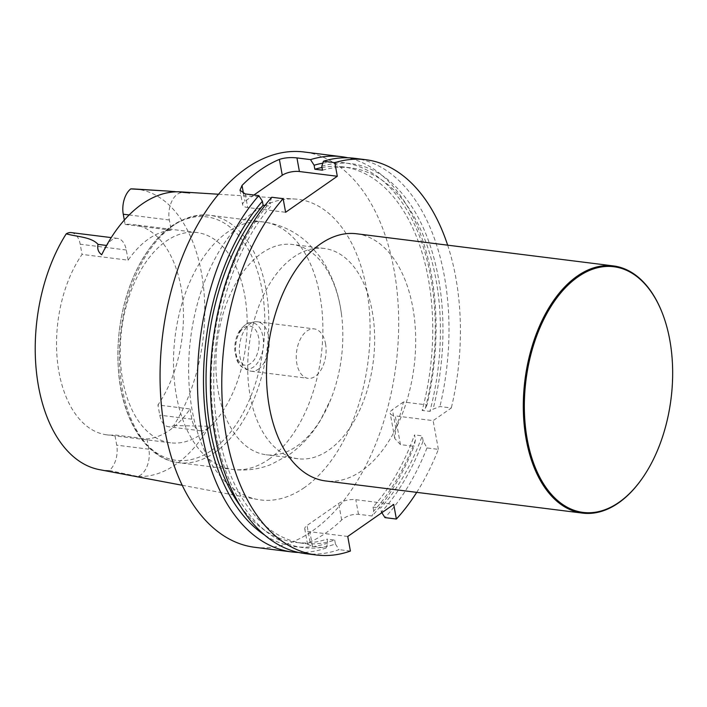 <?xml version="1.0" encoding="UTF-8"?>
<svg xmlns="http://www.w3.org/2000/svg" width="707" height="707" viewBox="0 0 707 707"><rect width="100%" height="100%" fill="white"/><g stroke="black" fill="none" stroke-linecap="round" stroke-linejoin="round"><path stroke-width="0.53" stroke-dasharray="3.54 2.65" d="M298.548 552.467A199.188 117.645 97.1 0 0 326.095 548.022L312.503 546.317L307.572 544.337L310.055 542.022A199.188 117.645 97.1 0 0 326.183 532.742A199.188 117.645 97.1 0 0 341.684 519.99C346.395 515.969 351.998 514.069 358.476 514.298L372.059 515.995A199.188 117.645 97.1 0 0 414.046 446.32L400.462 444.623L395.24 415.884L433.144 420.63L451.313 407.974L439.922 406.543L433.082 409.15L429.865 411.394L422.185 410.44A189.255 111.777 -82.9 0 0 342.913 166.852A189.255 111.777 -82.9 0 0 322.03 167.524M400.462 444.623L394.771 438.481L395.876 428.539A199.188 117.645 -82.9 0 0 403.441 401.983L427.001 404.925A199.188 117.645 97.1 0 0 347.941 157.785M254.626 547.28A199.188 117.645 97.1 0 0 312.326 531.001A199.188 117.645 97.1 0 0 398.607 315.994A199.188 117.645 97.1 0 0 304.098 151.996M373.72 511.055L373.004 507.087A189.255 111.777 -82.9 0 0 414.532 434.893L415.46 439.984A193.515 114.295 -82.9 0 1 373.72 511.055L372.059 515.995M373.004 507.087L380.684 508.05A189.255 111.777 -82.9 0 0 422.212 435.848L414.532 434.893M416.723 492.355A199.188 117.645 -82.9 0 0 438.367 449.36L426.975 447.938L423.14 440.947A193.515 114.295 -82.9 0 1 381.4 512.018L380.684 508.05M423.14 440.947L422.212 435.848M426.975 447.938A199.188 117.645 -82.9 0 1 384.979 517.612M381.842 512.708L381.4 512.018M322.79 163.184A193.515 114.295 -82.9 0 1 425.402 408.195L422.185 410.44M322.516 170.193A189.255 111.777 -82.9 0 1 350.584 167.815A189.255 111.777 -82.9 0 1 429.865 411.394M321.791 166.207A193.515 114.295 -82.9 0 1 433.082 409.15M354.446 158.297A199.188 117.645 -82.9 0 1 439.922 406.543M447.655 245.179A199.188 117.645 -82.9 0 1 451.313 407.974M253.928 195.017L244.905 201.301A12.452 4.719 -10.3 0 0 242.625 204.774A12.452 4.719 -10.3 0 0 247.706 207.54L285.61 212.286M347.747 536.463L309.852 531.717A12.452 4.719 169.7 0 1 304.77 528.951A12.452 4.719 169.7 0 1 307.05 525.478L338.671 503.446A12.452 4.719 169.7 0 1 355.815 499.699L393.719 504.436M326.095 548.022L327.756 543.073L327.032 539.114A189.255 111.777 97.1 0 1 295.897 542.446A189.255 111.777 97.1 0 1 240.38 506.124M327.756 543.073A193.515 114.295 -82.9 0 1 264.383 534.881M264.948 205.472L270.808 206.205A189.255 111.777 97.1 0 0 215.069 409.512A189.255 111.777 97.1 0 0 303.577 543.4A189.255 111.777 97.1 0 0 334.711 540.068L327.032 539.114M334.711 540.068L335.436 544.037A193.515 114.295 -82.9 0 1 216.103 435.539A193.515 114.295 -82.9 0 1 270.083 202.22L270.808 206.205M335.436 544.037L339.015 549.639A199.188 117.645 -82.9 0 1 304.964 553.581M271.744 197.244L270.083 202.22M350.407 551.062L339.015 549.639M356.567 233.77A124.556 73.563 -82.9 0 1 414.09 366.5A124.556 73.563 -82.9 0 1 325.627 480.954M438.367 449.36L433.144 420.63M415.46 439.984L414.046 446.32M403.441 401.983L392.438 409.645A12.452 4.719 -10.3 0 0 390.158 413.118A12.452 4.719 -10.3 0 0 395.24 415.884M427.001 404.925L425.402 408.195M304.425 487.565A151.484 89.462 -82.9 0 1 257.304 499.434A151.484 89.462 -82.9 0 1 190.59 338.529A151.484 89.462 -82.9 0 1 294.907 199.02A151.484 89.462 -82.9 0 1 369.973 321.332A151.484 89.462 -82.9 0 1 304.425 487.565M325.52 343.629A24.913 14.714 -82.9 0 1 315.295 376.301A24.913 14.714 -82.9 0 1 308.084 378.333A24.913 14.714 -82.9 0 1 296.578 351.794A24.913 14.714 -82.9 0 1 314.27 328.896A24.913 14.714 -82.9 0 1 325.52 343.629M372.182 311.124A105.962 62.578 -82.9 0 1 298.018 458.755A105.962 62.578 -82.9 0 1 249.085 345.847A105.962 62.578 -82.9 0 1 324.336 248.484A105.962 62.578 -82.9 0 1 372.182 311.124M124.326 220.107L125.112 224.419A105.962 62.578 -82.9 0 1 133.146 224.552A105.962 62.578 -82.9 0 1 181.991 293.449A105.962 62.578 -82.9 0 1 157.926 404.97L190.033 408.982A105.962 62.578 -82.9 0 1 146.985 438.976L114.87 434.955A105.962 62.578 97.1 0 1 106.828 434.832A105.962 62.578 97.1 0 1 57.992 365.926A105.962 62.578 97.1 0 1 82.056 254.414L128.135 260.185A105.962 62.578 -82.9 0 1 171.191 230.19L169.335 219.992A19.628 11.595 -82.9 0 1 182.874 192.613L176.414 191.809M201.23 434.142A105.962 62.578 97.1 0 0 221.636 412.941A105.962 62.578 97.1 0 0 245.7 301.429A105.962 62.578 97.1 0 0 196.855 232.523A105.962 62.578 97.1 0 0 121.604 329.895A105.962 62.578 97.1 0 0 170.537 442.803A105.962 62.578 97.1 0 0 201.23 434.142M125.112 224.419L171.191 230.19M71.336 232.612A19.628 11.595 -82.9 0 1 80.2 244.215L82.056 254.414M99.387 469.634A141.506 83.576 97.1 0 0 109.24 470.482A19.628 11.595 97.1 0 0 116.726 445.163L114.87 434.955M134.516 188.99A141.506 83.576 97.1 0 1 201.972 275.845A141.506 83.576 97.1 0 1 173.745 425.543A19.628 11.595 -82.9 0 1 168.637 426.772A19.628 11.595 -82.9 0 1 159.773 415.168L157.926 404.97M146.985 438.976L148.832 449.175A19.628 11.595 -82.9 0 1 137.485 476.412A143.521 84.76 97.1 0 0 175.857 464.393A143.521 84.76 97.1 0 0 209.475 426.268A19.628 11.595 97.1 0 1 200.753 430.793A19.628 11.595 97.1 0 1 191.889 419.18L190.033 408.982M128.135 260.185L126.279 249.986A19.628 11.595 97.1 0 0 117.415 238.374A19.628 11.595 97.1 0 0 106.951 245.506L106.554 245.453M101.702 254.75L106.951 245.506M182.874 192.613L189.927 193.285A144.396 85.282 97.1 0 0 180.886 191.889M189.927 193.285L176.821 191.8M109.24 470.482L137.485 476.412M173.745 425.543L209.475 426.268M296.896 446.117A105.962 62.578 97.1 0 0 331.009 398.81A105.962 62.578 97.1 0 0 341.534 314.712A105.962 62.578 97.1 0 0 340.367 307.138A105.962 62.578 97.1 0 0 292.521 244.498A105.962 62.578 97.1 0 0 217.27 341.861A105.962 62.578 97.1 0 0 266.203 454.778A105.962 62.578 97.1 0 0 296.896 446.117M258.391 369.178A24.913 14.714 97.1 0 0 269.181 342.285A24.913 14.714 97.1 0 0 257.366 321.782A24.913 14.714 97.1 0 0 254.44 321.897A24.913 14.714 97.1 0 0 239.673 344.671A24.913 14.714 97.1 0 0 248.369 370.38A24.913 14.714 97.1 0 0 251.179 371.21A24.913 14.714 97.1 0 0 258.391 369.178M661.973 312.247A124.556 73.563 -82.9 0 1 640.957 480.168M312.503 546.317L309.852 531.717M310.055 542.022L307.05 525.478M341.684 519.99L338.671 503.446M358.476 514.298L355.815 499.699M395.876 428.539L392.438 409.645M243.5 193.559L244.905 201.301M245.232 193.93L247.706 207.54M148.832 449.175L116.726 445.163M191.889 419.18L159.773 415.168M169.335 219.992L129.16 214.963M126.279 249.986L80.2 244.215M211.649 450.332A122.682 72.459 97.1 0 0 242.368 240.159A122.682 72.459 97.1 0 0 120.031 325.379A122.682 72.459 97.1 0 0 211.649 450.332M214.76 452.507A124.688 73.643 97.1 0 0 268.775 317.911A124.688 73.643 97.1 0 0 209.608 215.246A124.688 73.643 97.1 0 0 121.047 329.824A124.688 73.643 97.1 0 0 178.641 462.696A124.688 73.643 97.1 0 0 214.76 452.507M268.819 459.276A124.688 73.643 97.1 0 0 322.834 324.681A124.688 73.643 97.1 0 0 263.676 222.007A124.688 73.643 97.1 0 0 175.115 336.594A124.688 73.643 97.1 0 0 232.7 469.457A124.688 73.643 97.1 0 0 268.819 459.276M239.929 332.078A19.708 11.639 -82.9 0 1 258.965 340.12A19.708 11.639 -82.9 0 1 242.969 364.671A19.708 11.639 -82.9 0 1 239.929 332.078M240.795 329.869A23.313 13.769 97.1 0 0 243.986 368.25A23.313 13.769 97.1 0 0 253.362 367.127A23.313 13.769 97.1 0 0 263.349 339.731A23.313 13.769 97.1 0 0 249.668 322.878A23.313 13.769 97.1 0 0 240.795 329.869M350.584 167.815L342.913 166.852M303.577 543.4L295.897 542.446M307.563 544.337L304.77 528.951M394.771 438.481L390.158 413.118M239.991 190.263L242.625 204.774M196.855 232.523L133.146 224.552M170.537 442.803L106.828 434.832M182.15 485.249L257.304 499.434M218.569 194.248L294.907 199.02M200.753 430.793L168.637 426.772M117.415 238.374L111.246 237.605M341.534 314.712C338.821 292.592 331.495 273.105 319.546 256.243L308.773 243.906C296.127 231.763 281.094 224.464 263.676 222.007L209.608 215.246C179.101 213.647 154.161 233.204 134.79 273.901C121.348 304.584 115.93 337.195 118.537 371.732C122.346 420.656 146.747 459.197 178.641 462.696L232.7 469.457C246.009 471.021 258.859 469.342 271.258 464.402L289.057 454.787C301.58 445.87 311.964 434.505 320.209 420.7L331.009 398.81M324.336 248.484L292.521 244.498M298.018 458.755L266.203 454.778M248.369 370.38L243.986 368.25C240.716 366.553 238.294 363.716 236.721 359.722L234.804 350.778C234.45 343.142 236.111 336.346 239.788 330.408C244.684 324.796 247.98 322.286 249.668 322.878L254.44 321.897M251.179 371.21L308.084 378.333M257.366 321.782L314.27 328.896"/><path stroke-width="1.06" d="M347.941 157.785A199.188 117.645 97.1 0 0 341.516 156.68A199.188 117.645 97.1 0 0 310.523 159.614L296.94 157.908C290.347 157.219 284.497 157.723 279.389 159.411A199.188 117.645 97.1 0 0 242.024 185.437L239.991 190.263L245.232 193.93L258.824 195.627A199.188 117.645 97.1 0 0 198.791 409.901A199.188 117.645 97.1 0 0 292.044 551.964A199.188 117.645 97.1 0 0 298.548 552.467M341.516 156.68L304.098 151.996A199.188 117.645 97.1 0 0 162.637 335.03A199.188 117.645 97.1 0 0 254.626 547.28L292.044 551.964M416.723 492.355A199.188 117.645 -82.9 0 1 396.371 519.044L384.979 517.612L381.4 512.018M310.523 159.614L314.111 165.244L314.836 169.229A189.255 111.777 -82.9 0 1 322.03 167.524M314.111 165.244A193.515 114.295 -82.9 0 1 322.79 163.184M323.444 161.231A199.188 117.645 -82.9 0 1 354.446 158.297L365.837 159.72A199.188 117.645 -82.9 0 0 334.835 162.654L323.444 161.231L321.791 166.207L322.516 170.193L314.836 169.229M365.837 159.72A199.188 117.645 -82.9 0 1 447.655 245.179M396.371 519.044L393.719 504.436L347.747 536.463L350.407 551.062A199.188 117.645 -82.9 0 1 316.356 555.004A199.188 117.645 -82.9 0 1 223.103 412.941A199.188 117.645 -82.9 0 1 283.136 198.676L285.61 212.286L337.31 176.264L299.415 171.527A12.452 4.719 -10.3 0 0 282.27 175.274L253.928 195.017M264.383 534.881A193.515 114.295 -82.9 0 1 203.483 382.425A193.515 114.295 -82.9 0 1 262.403 201.256L263.128 205.251A189.255 111.777 97.1 0 0 240.38 506.124M263.128 205.251L264.948 205.472M316.356 555.004L304.964 553.581A199.188 117.645 -82.9 0 1 211.711 411.518A199.188 117.645 -82.9 0 1 271.744 197.244L283.136 198.676M640.957 480.168A124.556 73.563 -82.9 0 1 640.789 480.407A124.556 73.563 -82.9 0 1 582.435 513.096L325.627 480.954A124.556 73.563 -82.9 0 1 266.53 378.395A124.556 73.563 -82.9 0 1 320.483 243.95A124.556 73.563 -82.9 0 1 356.567 233.77L613.376 265.912A124.556 73.563 -82.9 0 1 661.867 311.973A124.556 73.563 -82.9 0 1 661.973 312.247M334.835 162.654L337.31 176.264M262.403 201.256L258.824 195.627M111.246 237.605L71.336 232.612A19.628 11.595 -82.9 0 0 66.228 233.84A141.506 83.576 97.1 0 0 37.277 378.731A141.506 83.576 97.1 0 0 99.387 469.634L182.15 485.249M130.742 188.902L167.329 191.04L134.516 188.99A141.506 83.576 97.1 0 0 130.742 188.902A19.628 11.595 97.1 0 0 123.257 214.221L124.326 220.107M218.569 194.248L180.886 191.889A144.396 85.282 97.1 0 0 101.702 254.75C98.335 252.266 97.106 248.811 98.026 244.383C91.468 236.907 77.019 236.854 66.228 233.84M167.329 191.04L176.821 191.8M578.017 276.852A123.805 73.121 -82.9 0 1 662.079 312.512A123.805 73.121 -82.9 0 1 641.125 479.938A123.805 73.121 -82.9 0 1 531.593 457.199A123.805 73.121 -82.9 0 1 578.017 276.852M582.435 513.096A124.556 73.563 -82.9 0 1 523.339 410.537A124.556 73.563 -82.9 0 1 577.292 276.092A124.556 73.563 -82.9 0 1 613.376 265.912M296.94 157.908L299.415 171.527M279.389 159.411L282.27 175.274M242.024 185.437L243.5 193.559M129.16 214.963L123.257 214.221M106.554 245.453L98.026 244.383M176.414 191.809L173.949 191.5M662.079 312.512L661.867 311.973M641.125 479.938L640.789 480.407"/></g></svg>
